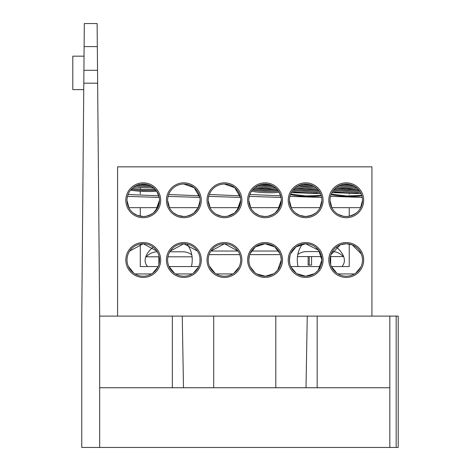 <?xml version="1.0" encoding="UTF-8"?>
<svg xmlns="http://www.w3.org/2000/svg" width="471" height="471" viewBox="0 0 471 471"><rect width="100%" height="100%" fill="white"/><g stroke="black" fill="none" stroke-linecap="round" stroke-linejoin="round"><path stroke-width="0.71" d="M398.195 447.45L398.195 316.1L396.158 316.1L396.158 447.45L398.195 447.45L99.675 447.45L99.675 316.1L97.12 23.55L84.315 23.55L83.909 70.303L97.526 70.303L97.632 82.089M97.638 83.19L83.797 83.19L83.885 72.893M99.675 316.1L396.158 316.1M99.675 447.45L81.76 447.45L81.76 316.1L83.909 70.303M389.835 447.45L389.835 387.745L99.675 387.745M389.835 387.745L389.835 316.1M84.032 56.173L72.805 56.173L72.805 89.608L83.738 89.608M354.545 214.234L349.352 216.213L346.25 216.513L343.153 216.213L337.954 214.234M349.329 216.218L352.202 215.382L356.276 213.051M313.951 214.234L308.758 216.213M315.676 213.051L311.608 215.382L305.65 216.513L299.674 215.371L295.629 213.051M273.351 214.234L268.158 216.213L265.055 216.513L260.481 215.859M268.129 216.218L271.008 215.382L275.076 213.051L277.578 210.614M232.751 214.234L227.558 216.213L224.455 216.513L221.352 216.213L216.16 214.234L214.429 213.051M227.528 216.218L234.481 213.051L236.984 210.608L240.693 200.275A16.238 16.238 0 0 0 224.455 184.037A16.238 16.238 0 0 0 208.217 200.275A16.238 16.238 0 0 0 224.455 216.513A16.238 16.238 0 0 0 240.693 200.275M192.15 214.234L186.958 216.213L183.855 216.513L177.873 215.371L173.834 213.051M186.934 216.218L189.807 215.382L193.881 213.051L196.378 210.614M151.55 214.234L146.357 216.213L143.255 216.513L137.279 215.371L133.234 213.051M146.334 216.218L149.207 215.382L153.281 213.051L155.783 210.614M362.435 258.632L362.223 257.036M362.223 257.025L361.363 254.04M361.351 253.999L352.231 244.879M352.208 244.873L346.25 243.737L340.651 244.737M362.493 200.275A16.238 16.238 0 0 0 346.25 184.037A16.238 16.238 0 0 0 330.012 200.275A16.238 16.238 0 0 0 346.25 216.513A16.238 16.238 0 0 0 362.493 200.275M321.893 200.275A16.238 16.238 0 0 0 305.65 184.037A16.238 16.238 0 0 0 289.412 200.275A16.238 16.238 0 0 0 305.65 216.513A16.238 16.238 0 0 0 321.893 200.275M281.293 200.275A16.238 16.238 0 0 0 265.055 184.037A16.238 16.238 0 0 0 248.812 200.275A16.238 16.238 0 0 0 265.055 216.513A16.238 16.238 0 0 0 281.293 200.275L277.584 210.608M200.093 200.275A16.238 16.238 0 0 0 183.855 184.037A16.238 16.238 0 0 0 167.617 200.275A16.238 16.238 0 0 0 183.855 216.513A16.238 16.238 0 0 0 200.093 200.275M159.498 200.275A16.238 16.238 0 0 0 143.255 184.037A16.238 16.238 0 0 0 127.017 200.275A16.238 16.238 0 0 0 143.255 216.513A16.238 16.238 0 0 0 159.498 200.275L155.783 210.608M362.493 259.98A16.238 16.238 0 0 0 346.25 243.737A16.238 16.238 0 0 0 330.012 259.98A16.238 16.238 0 0 0 346.25 276.218A16.238 16.238 0 0 0 362.493 259.98M290.071 255.412L289.412 259.98A16.238 16.238 0 0 0 305.65 276.218A16.238 16.238 0 0 0 321.893 259.98L318.643 250.236L305.655 243.737L296.018 246.904L290.719 253.598M315.123 273.168L318.178 270.313L321.893 259.98A16.238 16.238 0 0 0 305.65 243.737A16.238 16.238 0 0 0 289.412 259.98L289.694 263.006M249.471 255.412L248.812 259.98A16.238 16.238 0 0 0 265.055 276.218A16.238 16.238 0 0 0 281.293 259.98L280.651 255.465M279.992 253.604L274.693 246.91L265.055 243.737L255.417 246.904L250.119 253.598M277.584 270.313L281.293 259.98A16.238 16.238 0 0 0 265.055 243.737A16.238 16.238 0 0 0 248.812 259.98L249.1 263.006M239.392 253.604L238.897 252.556M238.014 251.037L224.455 243.737L210.896 251.037L238.014 251.037M210.013 252.556L209.518 253.598M208.871 255.412L208.724 255.941M240.693 259.98A16.238 16.238 0 0 0 224.455 243.737A16.238 16.238 0 0 0 208.217 259.98A16.238 16.238 0 0 0 224.455 276.218A16.238 16.238 0 0 0 240.693 259.98M198.791 253.604L198.303 252.556M197.414 251.037L183.855 243.737L170.296 251.037M169.413 252.556L168.924 253.598M168.271 255.412L168.129 255.941M200.093 259.98A16.238 16.238 0 0 0 183.855 243.737A16.238 16.238 0 0 0 167.617 259.98A16.238 16.238 0 0 0 183.855 276.218A16.238 16.238 0 0 0 200.093 259.98M158.191 253.604L157.703 252.556M156.814 251.037L143.255 243.737L129.702 251.037M128.813 252.556L128.324 253.598M127.67 255.412L127.529 255.941M159.498 259.98A16.238 16.238 0 0 0 143.255 243.737A16.238 16.238 0 0 0 127.017 259.98A16.238 16.238 0 0 0 143.255 276.218A16.238 16.238 0 0 0 159.498 259.98M143.255 184.037L147.611 184.632L140.276 184.308M134.005 186.928A16.473 2.067 2.4 0 0 143.231 187.67A16.473 2.067 2.4 0 0 153.469 187.646L155.324 189.407L143.255 189.466L132.168 188.412M130.579 190.125A16.473 2.067 2.4 0 0 143.284 191.409A16.473 2.067 2.4 0 0 156.66 191.108L159.245 197.431L127.659 196.383M183.855 184.037L194.14 187.705L199.845 197.431L168.253 196.383M224.455 184.037L234.741 187.705L240.445 197.431L208.853 196.383M265.055 184.037L272.073 185.633L259.168 185.138M255.8 186.928A16.473 2.067 2.4 0 0 265.026 187.67A16.473 2.067 2.4 0 0 275.27 187.646L277.125 189.407L265.055 189.466L253.963 188.412M251.585 191.202A16.473 2.067 2.4 0 0 265.026 192.645A16.473 2.067 2.4 0 0 279.162 192.227L281.04 197.431L249.453 196.383M336.3 247.145C341.581 251.161 347.992 259.951 341.934 266.545L349.235 266.545L349.235 244.019M341.934 266.545L331.401 266.545M320.504 266.545L298.049 266.545C296.194 258.137 297.666 250.643 302.47 244.055L302.553 244.037M330.089 258.379L330.565 255.777M186.963 244.043L187.04 244.055C191.832 250.613 193.31 258.108 191.462 266.545L198.709 266.545M191.462 266.545L169.001 266.545M363.683 200.275A17.433 17.433 0 0 0 346.25 182.842A17.433 17.433 0 0 0 328.817 200.275A17.433 17.433 0 0 0 346.25 217.708A17.433 17.433 0 0 0 363.683 200.275M323.088 200.275A17.433 17.433 0 0 0 305.65 182.842A17.433 17.433 0 0 0 288.217 200.275A17.433 17.433 0 0 0 305.65 217.708A17.433 17.433 0 0 0 323.088 200.275M282.488 200.275A17.433 17.433 0 0 0 265.055 182.842A17.433 17.433 0 0 0 247.622 200.275A17.433 17.433 0 0 0 265.055 217.708A17.433 17.433 0 0 0 282.488 200.275M241.888 200.275A17.433 17.433 0 0 0 224.455 182.842A17.433 17.433 0 0 0 207.022 200.275A17.433 17.433 0 0 0 224.455 217.708A17.433 17.433 0 0 0 241.888 200.275M201.288 200.275A17.433 17.433 0 0 0 183.855 182.842A17.433 17.433 0 0 0 166.422 200.275A17.433 17.433 0 0 0 183.855 217.708A17.433 17.433 0 0 0 201.288 200.275M160.693 200.275A17.433 17.433 0 0 0 143.255 182.842A17.433 17.433 0 0 0 125.822 200.275A17.433 17.433 0 0 0 143.255 217.708A17.433 17.433 0 0 0 160.693 200.275M363.683 259.98A17.433 17.433 0 0 0 346.25 242.547A17.433 17.433 0 0 0 328.817 259.98A17.433 17.433 0 0 0 346.25 277.413A17.433 17.433 0 0 0 363.683 259.98M323.088 259.98A17.433 17.433 0 0 0 305.65 242.547A17.433 17.433 0 0 0 288.217 259.98A17.433 17.433 0 0 0 305.65 277.413A17.433 17.433 0 0 0 323.088 259.98M282.488 259.98A17.433 17.433 0 0 0 265.055 242.547A17.433 17.433 0 0 0 247.622 259.98A17.433 17.433 0 0 0 265.055 277.413A17.433 17.433 0 0 0 282.488 259.98M241.888 259.98A17.433 17.433 0 0 0 224.455 242.547A17.433 17.433 0 0 0 207.022 259.98A17.433 17.433 0 0 0 224.455 277.413A17.433 17.433 0 0 0 241.888 259.98M201.288 259.98A17.433 17.433 0 0 0 183.855 242.547A17.433 17.433 0 0 0 166.422 259.98A17.433 17.433 0 0 0 183.855 277.413A17.433 17.433 0 0 0 201.288 259.98M160.693 259.98A17.433 17.433 0 0 0 143.255 242.547A17.433 17.433 0 0 0 125.822 259.98A17.433 17.433 0 0 0 143.255 277.413A17.433 17.433 0 0 0 160.693 259.98M371.925 316.1L371.925 166.84L117.585 166.84L117.585 316.1M289.53 258.449A45.97 45.97 0 0 1 289.459 258.762M200.051 258.762A45.97 45.97 0 0 1 199.975 258.449M349.235 216.236L349.235 207.664M349.235 194.052L349.235 192.733M349.235 189.577L349.235 188.671M140.27 187.511L140.27 189.283M140.27 191.25L140.27 194.046M140.27 207.664L140.27 216.236M158.109 266.545L147.576 266.545C141.536 260.063 147.876 251.161 153.21 247.145L153.258 247.187M140.27 244.013L140.27 266.545L147.576 266.545M199.975 202.242L199.975 200.982M289.53 200.982L289.53 202.242M290.801 266.545L298.049 266.545M315.97 247.44L319.385 251.308M127.217 201.276L128.93 207.664L157.585 207.664L159.492 200.54L159.21 203.301M158.262 206.481L157.909 207.281M157.862 207.381L153.281 213.051M140.181 216.218L138.68 215.859M167.817 201.276L169.525 207.664L198.185 207.664L200.093 200.54L199.81 203.301M198.862 206.481L198.509 207.281M198.456 207.381L193.881 213.051M180.782 216.218L179.28 215.859M208.412 201.276L210.125 207.664L238.785 207.664L240.693 200.54L240.41 203.301M239.462 206.481L239.103 207.281M239.056 207.381L234.481 213.051M221.382 216.218L219.88 215.859M249.012 201.276L250.725 207.664L279.385 207.664L281.293 200.54L281.01 203.301M280.062 206.481L279.703 207.281M279.656 207.381L275.076 213.051M261.953 216.213L259.074 215.371L255.029 213.051M302.576 216.218L301.081 215.859M343.176 216.218L341.675 215.859M337.96 214.24L336.229 213.051M128.253 266.186L133.788 273.168M134.965 273.939L151.55 273.939M152.728 273.168L157.862 267.081M168.848 266.186L174.382 273.168M175.565 273.939L192.144 273.939M193.328 273.168L198.462 267.081M209.448 266.186L214.982 273.168M216.16 273.939L232.745 273.939M233.928 273.168L239.056 267.081M250.048 266.186L250.401 266.986M250.448 267.086L255.029 272.756M255.035 272.756L255.582 273.168M256.766 273.945L265.391 276.212L273.675 273.745M274.522 273.168L277.578 270.313M290.648 266.186L291.001 266.986M291.049 267.086L296.182 273.168M297.03 273.739L305.65 276.218L314.269 273.745M331.243 266.186L336.777 273.168M337.96 273.939L354.545 273.939M355.723 273.168L360.857 267.081M196.383 210.608L199.451 204.803M340.28 244.879L330.877 254.74M249.724 254.623L280.386 254.623M251.496 251.037L278.608 251.037M209.124 254.623L239.786 254.623M333.574 190.125A16.473 2.067 2.4 0 0 346.279 191.409A16.473 2.067 2.4 0 0 359.656 191.108M357.165 188.247A16.473 2.067 2.4 0 0 353.291 187.764M332.779 191.202A16.473 2.067 2.4 0 0 346.226 192.645A16.473 2.067 2.4 0 0 360.356 192.227M357.142 189.483A16.473 2.067 2.4 0 0 346.226 188.506A16.473 2.067 2.4 0 0 335.97 188.53M358.319 189.407L346.25 189.466L335.164 188.412M359.126 190.378L346.25 190.484L334.186 189.407M344.637 184.402L348.781 184.591M339.214 187.181A16.473 2.067 2.4 0 0 336.529 187.27M338.714 185.886A16.473 2.067 2.4 0 0 346.279 186.439A16.473 2.067 2.4 0 0 354.84 186.492M337 186.928A16.473 2.067 2.4 0 0 346.226 187.67A16.473 2.067 2.4 0 0 356.465 187.646M350.607 184.632L343.271 184.308M353.274 185.633L340.362 185.138M344.637 189.377L348.787 189.566M331.084 194.476A16.473 2.067 2.4 0 0 346.279 196.383A16.473 2.067 2.4 0 0 361.816 195.648M360.015 193.752A16.473 2.067 2.4 0 0 353.291 192.739M361.74 195.383L346.303 195.948L331.243 194.07M339.214 192.15A16.473 2.067 2.4 0 0 332.238 192.651M361.074 193.634L331.943 192.598M330.012 200.54L331.92 207.664L360.58 207.664L362.487 200.54M362.24 197.431L330.495 196.342M361.545 195.73L361.863 195.812M156.131 190.378L143.255 190.484L131.191 189.407M141.641 184.402L145.786 184.591M154.17 188.247A16.473 2.067 2.4 0 0 150.296 187.764M136.219 187.181A16.473 2.067 2.4 0 0 133.534 187.27M135.725 185.886A16.473 2.067 2.4 0 0 143.284 186.439A16.473 2.067 2.4 0 0 151.85 186.492M150.278 185.633L137.367 185.138M128.077 194.499L158.874 195.812M168.677 194.499L199.469 195.812M209.277 194.499L240.069 195.812M252.374 190.125A16.473 2.067 2.4 0 0 265.079 191.409A16.473 2.067 2.4 0 0 278.461 191.108M275.965 188.247A16.473 2.067 2.4 0 0 272.091 187.764M275.941 189.483A16.473 2.067 2.4 0 0 265.026 188.506A16.473 2.067 2.4 0 0 254.776 188.53M277.931 190.378L265.055 190.484L252.986 189.407M262.494 185.38L266.674 185.568M261.817 184.361L269.783 184.738M258.014 187.181A16.473 2.067 2.4 0 0 255.329 187.27M249.877 194.499L280.669 195.812M257.519 185.886A16.473 2.067 2.4 0 0 265.079 186.439A16.473 2.067 2.4 0 0 273.645 186.492M292.974 190.125A16.473 2.067 2.4 0 0 305.679 191.409A16.473 2.067 2.4 0 0 319.055 191.108M316.565 188.247A16.473 2.067 2.4 0 0 305.679 187.275A16.473 2.067 2.4 0 0 295.929 187.27M292.179 191.202A16.473 2.067 2.4 0 0 305.626 192.645A16.473 2.067 2.4 0 0 319.756 192.227M316.541 189.483A16.473 2.067 2.4 0 0 305.626 188.506A16.473 2.067 2.4 0 0 295.376 188.53M317.719 189.407L305.65 189.466L294.563 188.412M318.526 190.378L305.65 190.484L293.586 189.407M304.036 184.402L308.181 184.591M310.006 184.632L302.67 184.308M312.673 185.633L299.762 185.138M298.119 185.886A16.473 2.067 2.4 0 0 305.679 186.439A16.473 2.067 2.4 0 0 314.245 186.492M290.483 194.476A16.473 2.067 2.4 0 0 305.679 196.383A16.473 2.067 2.4 0 0 321.222 195.648M319.42 193.752A16.473 2.067 2.4 0 0 312.691 192.739M321.14 195.383L305.703 195.948L290.642 194.07M298.614 192.15A16.473 2.067 2.4 0 0 291.643 192.651M320.474 193.634L291.343 192.598M289.612 201.276L291.325 207.664L319.98 207.664L321.887 200.54M321.64 197.431L290.054 196.383M320.945 195.73L321.269 195.812M157.29 251.802A15.001 15.001 0 0 0 146.275 256.819L159.186 256.819M167.929 256.819L192.133 256.819M191.797 254.817A15.001 15.001 0 0 0 182.777 251.802L169.825 251.802M158.851 264.502L158.851 256.819M297.407 256.577L321.534 256.577M330.371 256.577L343.235 256.577A15.001 15.001 0 0 0 332.361 251.567M319.544 251.567L306.733 251.567A15.001 15.001 0 0 0 297.772 254.528M311.567 256.577L311.567 265.091L309.241 265.091L309.241 256.577M308.116 256.577L308.116 265.091L309.241 265.091M183.49 387.745L182.253 316.1M213.71 316.1L213.71 387.745M97.32 46.6L84.115 46.6M172.345 387.745L172.345 316.1M317.166 316.1L317.166 387.745M307.257 316.1L306.015 387.745M275.8 387.745L275.8 316.1M199.975 261.947L199.975 258.014M289.53 261.947L289.53 258.014M330.654 264.502L330.654 256.577"/></g></svg>
